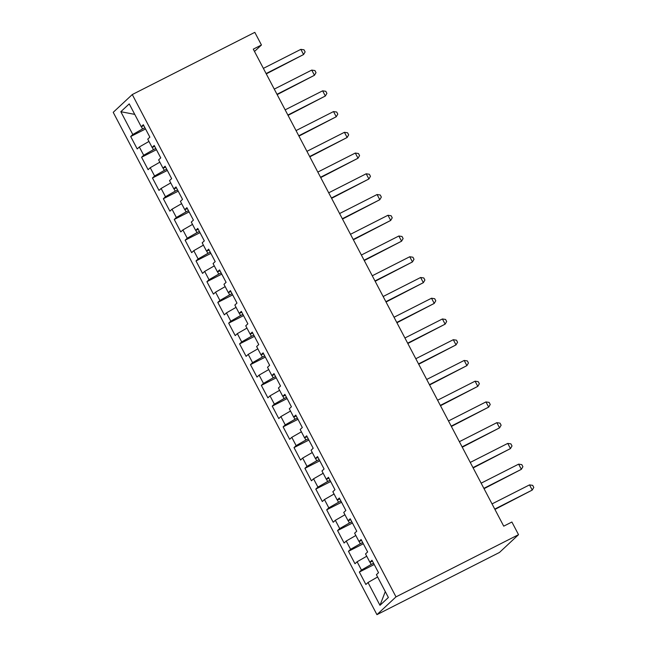 <?xml version="1.0" encoding="UTF-8"?>
<svg xmlns="http://www.w3.org/2000/svg" width="647" height="647" viewBox="0 0 647 647"><rect width="100%" height="100%" fill="white"/><g stroke="black" fill="none" stroke-linecap="round" stroke-linejoin="round"><path stroke-width="0.97" d="M254.506 51.477L261.453 44.999L253.284 49.148L503.722 526.165L511.89 522.016L518.53 534.673L499.476 552.449L376.942 614.65L113.217 112.327L132.271 94.551L395.996 596.874L376.942 614.65M134.746 114.382L120.827 111.713L132.805 134.527L130.686 136.509L137.221 148.947L139.34 146.974L143.699 155.272L141.58 157.245L148.106 169.692L150.225 167.71L154.584 176.008L152.466 177.982L159 190.428L161.119 188.455L165.47 196.745L163.351 198.726L169.886 211.173L172.005 209.191L176.364 217.489L174.245 219.462L180.772 231.909L182.899 229.936L187.25 238.225L185.131 240.207L191.666 252.645L193.785 250.672L198.136 258.97L196.017 260.943L202.551 273.39L204.67 271.408L209.03 279.706L206.911 281.688L213.437 294.126L215.564 292.153L219.915 300.451L217.796 302.424L224.331 314.871L226.45 312.889L230.809 321.187L228.682 323.168L235.217 335.607L237.336 333.634L241.695 341.923L239.576 343.905L246.111 356.351L248.23 354.37L252.581 362.668L250.462 364.641L256.996 377.088L259.115 375.114L263.475 383.404L261.348 385.386L267.882 397.832L270.001 395.851L274.36 404.149L272.241 406.122L278.776 418.569L280.895 416.587L285.246 424.885L283.127 426.866L289.662 439.305L291.781 437.332L296.14 445.629L294.021 447.603L300.548 460.049L302.667 458.068L307.026 466.366L304.907 468.347L311.442 480.786L313.56 478.812L317.912 487.11L315.793 489.083L322.327 501.53L324.446 499.549L328.805 507.846L326.686 509.82L333.213 522.266L335.34 520.293L339.691 528.583L337.572 530.564L344.107 543.011L346.226 541.029L350.577 549.327L348.458 551.301L354.993 563.747L357.112 561.774L361.471 570.064L359.352 572.045L365.887 584.484L368.006 582.51L377.613 576.978M120.827 111.713L129.23 103.876L141.208 126.691L143.812 125.631M385.288 591.593L379.983 605.325L388.378 597.488L376.4 574.673L378.527 572.692L371.993 560.253L369.874 562.227L365.515 553.929L367.633 551.956L361.099 539.509L358.98 541.49L354.629 533.193L356.748 531.211L350.213 518.773L348.094 520.746L343.735 512.456L345.854 510.475L339.327 498.028L337.208 500.01L332.849 491.712L334.968 489.739L328.433 477.292L326.314 479.265L321.963 470.976L324.082 468.994L317.548 456.556L315.429 458.529L311.07 450.231L313.188 448.258L306.662 435.811L304.535 437.793L300.184 429.495L302.303 427.513L295.768 415.075L293.649 417.048L289.298 408.75L291.417 406.777L284.882 394.33L282.763 396.312L278.404 388.014L280.523 386.033L273.996 373.594L271.869 375.567L267.518 367.27L269.637 365.296L263.103 352.85L260.984 354.831L256.624 346.533L258.751 344.56L252.217 332.113L250.098 334.087L245.739 325.797L247.858 323.815L241.323 311.369L239.204 313.35L234.853 305.052L236.972 303.079L230.437 290.632L228.318 292.614L223.959 284.316L226.086 282.335L219.551 269.896L217.432 271.869L213.073 263.572L215.192 261.598L208.657 249.152L206.539 251.133L202.188 242.835L204.306 240.854L197.772 228.415L195.653 230.389L191.294 222.091L193.413 220.117L186.886 207.671L184.767 209.652L180.408 201.354L182.527 199.373L175.992 186.934L173.873 188.908L169.522 180.618L171.641 178.637L165.106 166.19L162.987 168.171L158.628 159.874L160.747 157.9L154.221 145.454L152.094 147.427L147.742 139.137L149.861 137.156L143.327 124.717L141.208 126.691M379.983 605.325L368.006 582.51M373.57 563.262L371.192 564.467L369.995 562.178M361.471 570.064L371.192 564.467M357.112 561.774L366.728 556.234M362.684 542.518L360.306 543.731L359.101 541.442M350.577 549.327L360.306 543.731M346.226 541.029L355.834 535.498M369.874 562.227L372.47 561.167M351.79 521.781L349.42 522.986L348.215 520.698M339.691 528.583L349.42 522.986M335.34 520.293L344.948 514.761M358.98 541.49L361.584 540.431M340.904 501.045L338.527 502.25L337.33 499.961M328.805 507.846L338.527 502.25M324.446 499.549L334.062 494.017M348.094 520.746L350.698 519.687M330.019 480.3L327.641 481.505L326.436 479.217M317.912 487.11L327.641 481.505M313.56 478.812L323.168 473.281M337.208 500.01L339.804 498.95M319.125 459.564L316.747 460.769L315.55 458.48M307.026 466.366L316.747 460.769M302.667 458.068L312.283 452.536M326.314 479.265L328.919 478.206M308.239 438.82L305.861 440.025L304.664 437.736M296.14 445.629L305.861 440.025M291.781 437.332L301.397 431.8M315.429 458.529L318.025 457.469M297.353 418.083L294.975 419.288L293.77 417M285.246 424.885L294.975 419.288M280.895 416.587L290.503 411.055M304.535 437.793L307.139 436.725M286.459 397.339L284.082 398.552L282.885 396.263M274.36 404.149L284.082 398.552M270.001 395.851L279.617 390.319M293.649 417.048L296.253 415.989M275.573 376.603L273.196 377.808L271.991 375.519M263.475 383.404L273.196 377.808M259.115 375.114L268.723 369.574M282.763 396.312L285.359 395.252M264.688 355.866L262.31 357.071L261.105 354.782M252.581 362.668L262.31 357.071M248.23 354.37L257.838 348.838M271.869 375.567L274.474 374.508M253.794 335.122L251.416 336.327L250.219 334.038M241.695 341.923L251.416 336.327M237.336 333.634L246.952 328.102M260.984 354.831L263.588 353.772M242.908 314.385L240.53 315.59L239.325 313.302M230.809 321.187L240.53 315.59M226.45 312.889L236.058 307.357M250.098 334.087L252.694 333.027M232.014 293.641L229.645 294.846L228.44 292.557M219.915 300.451L229.645 294.846M215.564 292.153L225.172 286.621M239.204 313.35L241.808 312.291M221.128 272.905L218.751 274.11L217.554 271.821M209.03 279.706L218.751 274.11M204.67 271.408L214.286 265.877M228.318 292.614L230.922 291.546M210.243 252.16L207.865 253.373L206.66 251.085M198.136 258.97L207.865 253.373M193.785 250.672L203.393 245.14M217.432 271.869L220.029 270.81M199.349 231.424L196.979 232.629L195.774 230.34M187.25 238.225L196.979 232.629M182.899 229.936L192.507 224.396M206.539 251.133L209.143 250.074M188.463 210.679L186.085 211.892L184.888 209.604M176.364 217.489L186.085 211.892M172.005 209.191L181.621 203.659M195.653 230.389L198.257 229.329M177.577 189.943L175.2 191.148L173.994 188.859M165.47 196.745L175.2 191.148M161.119 188.455L170.727 182.923M184.767 209.652L187.363 208.593M166.683 169.207L164.306 170.412L163.109 168.123M154.584 176.008L164.306 170.412M150.225 167.71L159.841 162.179M173.873 188.908L176.477 187.848M155.798 148.462L153.42 149.667L152.223 147.379M143.699 155.272L153.42 149.667M139.34 146.974L148.956 141.442M162.987 168.171L165.583 167.112M144.912 127.726L142.534 128.931L141.329 126.642M132.805 134.527L142.534 128.931M152.094 147.427L154.698 146.368M261.453 44.999L254.813 32.35L132.271 94.551M518.53 534.673L395.996 596.874M130.686 136.509L145.559 128.955M141.58 157.245L156.445 149.7M152.466 177.982L167.33 170.436M163.351 198.726L178.224 191.18M174.245 219.462L189.11 211.917M185.131 240.207L200.004 232.661M196.017 260.943L210.89 253.398M206.911 281.688L221.775 274.134M217.796 302.424L232.669 294.878M228.682 323.168L243.555 315.615M239.576 343.905L254.441 336.359M250.462 364.641L265.335 357.095M261.348 385.386L276.22 377.84M272.241 406.122L287.106 398.576M283.127 426.866L298 419.313M294.021 447.603L308.886 440.057M304.907 468.347L319.772 460.793M315.793 489.083L330.666 481.538M326.686 509.82L341.551 502.274M337.572 530.564L352.445 523.019M348.458 551.301L363.331 543.755M359.352 572.045L374.217 564.499M266.273 73.887L303.58 54.534L266.095 73.556M300.855 49.35L304.033 49.827L305.125 51.906L303.58 54.534L300.855 49.35L263.378 68.372M277.159 94.624L314.466 75.27L276.989 94.3M311.741 70.086L314.927 70.572L316.011 72.642L314.466 75.27L311.741 70.086L274.263 89.116M288.044 115.368L325.352 96.015L287.875 115.037M322.635 90.831L325.813 91.308L326.897 93.378L325.352 96.015L322.635 90.831L285.149 109.853M298.938 136.105L336.246 116.751L298.76 135.781M333.52 111.567L336.699 112.044L337.791 114.123L336.246 116.751L333.52 111.567L296.043 130.589M309.824 156.841L347.132 137.496L309.654 156.517M344.406 132.311L347.593 132.789L348.676 134.859L347.132 137.496L344.406 132.311L306.929 151.333M320.71 177.585L358.017 158.232L320.54 177.254M355.3 153.048L358.478 153.525L359.57 155.603L358.017 158.232L355.3 153.048L317.823 172.07M331.604 198.322L368.911 178.976L331.426 197.998M366.186 173.784L369.364 174.269L370.456 176.34L368.911 178.976L366.186 173.784L328.708 192.814M342.489 219.066L379.797 199.713L342.32 218.735M377.072 194.529L380.258 195.006L381.342 197.084L379.797 199.713L377.072 194.529L339.594 213.55M353.375 239.802L390.683 220.449L353.205 239.479M387.965 215.265L391.144 215.75L392.236 217.821L390.683 220.449L387.965 215.265L350.488 234.295M364.269 260.547L401.577 241.194L364.099 260.215M398.851 236.009L402.03 236.487L403.121 238.557L401.577 241.194L398.851 236.009L361.374 255.031M375.155 281.283L412.462 261.93L374.985 280.96M409.745 256.746L412.923 257.223L414.007 259.301L412.462 261.93L409.745 256.746L372.26 275.776M386.041 302.02L423.356 282.674L385.871 301.696M420.631 277.49L423.809 277.967L424.901 280.038L423.356 282.674L420.631 277.49L383.153 296.512M396.935 322.764L434.242 303.411L396.765 322.441M431.517 298.227L434.695 298.704L435.787 300.782L434.242 303.411L431.517 298.227L394.039 317.248M407.82 343.5L445.128 324.155L407.65 343.177M442.411 318.963L445.589 319.448L446.673 321.519L445.128 324.155L442.411 318.963L404.925 337.993M418.714 364.245L456.022 344.891L418.536 363.913M453.296 339.707L456.475 340.185L457.566 342.263L456.022 344.891L453.296 339.707L415.819 358.729M429.6 384.981L466.908 365.628L429.43 384.658M464.182 360.444L467.369 360.929L468.452 362.999L466.908 365.628L464.182 360.444L426.705 379.474M440.486 405.726L477.793 386.372L440.316 405.394M475.076 381.188L478.254 381.665L479.346 383.744L477.793 386.372L475.076 381.188L437.59 400.21M451.38 426.462L488.687 407.109L451.202 426.138M485.962 401.924L489.14 402.41L490.232 404.48L488.687 407.109L485.962 401.924L448.484 420.954M462.265 447.206L499.573 427.853L462.095 446.875M496.847 422.669L500.034 423.146L501.118 425.216L499.573 427.853L496.847 422.669L459.37 441.691M473.151 467.943L510.459 448.589L472.981 467.619M507.741 443.405L510.92 443.882L512.012 445.961L510.459 448.589L507.741 443.405L470.264 462.427M484.045 488.679L521.353 469.334L483.875 488.356M518.627 464.15L521.806 464.627L522.897 466.697L521.353 469.334L518.627 464.15L481.15 483.172M494.931 509.424L532.238 490.07L494.761 509.092M529.521 484.886L532.699 485.363L533.783 487.442L532.238 490.07L529.521 484.886L492.035 503.908"/></g></svg>
